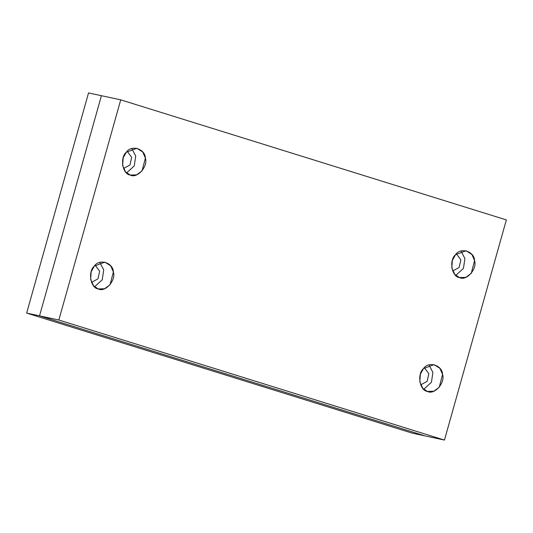 <?xml version="1.0" encoding="UTF-8"?>
<svg xmlns="http://www.w3.org/2000/svg" width="533" height="533" viewBox="0 0 533 533"><rect width="100%" height="100%" fill="white"/><g stroke="black" fill="none" stroke-linecap="round" stroke-linejoin="round"><path stroke-width="0.8" d="M412.269 433.156L26.65 313.091L88.538 92.929L101.417 95.693L88.538 92.929L26.65 313.091L39.529 315.856L101.417 95.693L39.529 315.856L26.65 313.091L412.269 433.156L425.147 435.927L39.529 315.856L425.147 435.927L412.269 433.156M420.684 384.886L427.146 381.342L428.838 373.7L424.381 367.69L428.838 373.7L427.146 381.342L420.684 384.886M423.742 389.297L431.43 382.288L432.896 372.387L428.978 364.918L432.896 372.387L431.43 382.288L423.742 389.297M427.453 391.435L433.782 391.242L439.239 387.258L442.557 374.459L439.938 368.383L434.089 364.639L423.548 368.543L420.364 374.219L419.817 381.828L422.769 388.304L427.453 391.435C419.684 390.749 416.813 373.933 423.548 368.543C428.452 360.854 442.417 365.198 442.557 374.459C445.428 382.841 434.328 395.306 427.453 391.435M452.697 271.004L459.16 267.459L460.845 259.824L456.388 253.815L460.845 259.824L459.16 267.459L452.697 271.004M455.748 275.421L463.437 268.412L464.909 258.512L460.985 251.043L464.909 258.512L463.437 268.412L455.748 275.421M459.459 277.553L465.789 277.367L471.252 273.382L474.563 260.584L471.945 254.507L466.095 250.763L455.562 254.667L452.377 260.344L451.824 267.952L454.776 274.428L459.459 277.553C451.691 276.867 448.826 260.051 455.562 254.667C460.465 246.979 474.43 251.323 474.563 260.584C477.435 268.958 466.335 281.431 459.459 277.553M123.509 168.508L129.972 164.964L131.658 157.328L127.2 151.312L131.658 157.328L129.972 164.964L123.509 168.508M126.561 172.925L134.256 165.91L135.722 156.009L131.798 148.54L135.722 156.009L134.256 165.91L126.561 172.925M130.272 175.057L136.601 174.871L142.064 170.88L145.382 158.088L142.757 152.005L136.908 148.267L126.374 152.172L123.19 157.848L122.637 165.457L125.588 171.932L130.272 175.057C122.503 174.371 119.639 157.555 126.374 152.172C131.278 144.476 145.243 148.827 145.382 158.088C148.247 166.463 137.148 178.935 130.272 175.057M91.496 282.383L97.959 278.839L99.651 271.204L95.194 265.194L99.651 271.204L97.959 278.839L91.496 282.383M94.554 286.801L102.243 279.792L103.708 269.891L99.791 262.423L103.708 269.891L102.243 279.792L94.554 286.801M98.265 288.933L104.595 288.746L110.051 284.755L113.369 271.963L110.751 265.887L104.901 262.143L94.368 266.047L91.176 271.723L90.63 279.332L93.581 285.808L98.265 288.933C90.497 288.246 87.625 271.43 94.368 266.047C99.265 258.352 113.229 262.702 113.369 271.963C116.241 280.338 105.141 292.81 98.265 288.933M101.417 95.693L120.731 99.844L58.843 320.007L444.462 440.071L506.35 219.909L120.731 99.844L101.417 95.693L39.529 315.856L425.147 435.927L444.462 440.071L58.843 320.007L39.529 315.856L58.843 320.007L120.731 99.844L506.35 219.909L444.462 440.071L425.147 435.927"/></g></svg>
